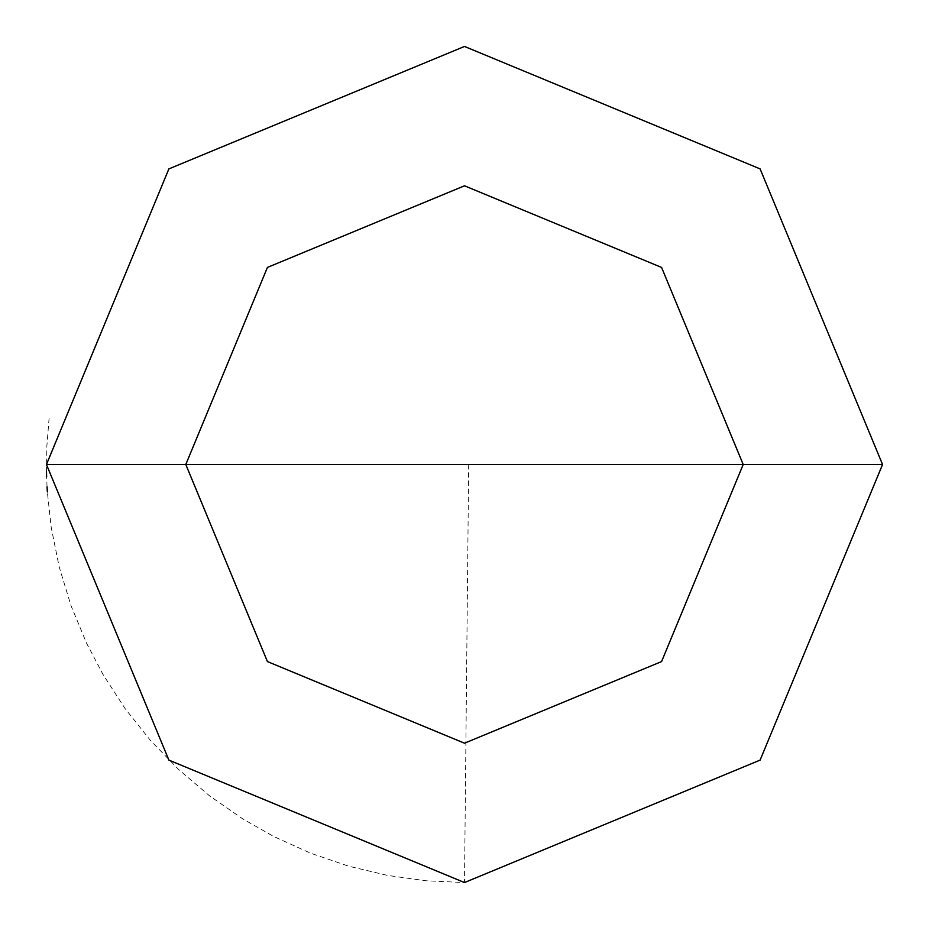 <?xml version="1.0" encoding="UTF-8"?>
<svg xmlns="http://www.w3.org/2000/svg" width="929" height="929" viewBox="0 0 929 929"><rect width="100%" height="100%" fill="white"/><g stroke="black" fill="none" stroke-linecap="round" stroke-linejoin="round"><path stroke-width="0.7" stroke-dasharray="4.64 3.48" d="M882.55 464.5L760.108 760.108L464.5 882.55L168.892 760.108L46.45 464.5L882.55 464.5L760.108 168.892L464.5 46.45L168.892 168.892L46.45 464.5L882.55 464.5L760.108 168.892L464.5 46.45L168.892 168.892L46.45 464.5L168.892 168.892L464.5 46.45L760.108 168.892L882.55 464.5L760.108 168.892L464.5 46.45L168.892 168.892L46.45 464.5L168.892 168.892L464.5 46.45L760.108 168.892L882.55 464.5L46.45 464.5L168.892 168.892L464.5 46.45L760.108 168.892L882.55 464.5L46.45 464.5L168.892 760.108L464.5 882.55L760.108 760.108L882.55 464.5L760.108 760.108L464.5 882.55L168.892 760.108L46.45 464.5L168.892 760.108L464.5 882.55L760.108 760.108L882.55 464.5L760.108 760.108L464.5 882.55L168.892 760.108L46.45 464.5L168.892 760.108L464.5 882.55L760.108 760.108L882.55 464.5L760.108 168.892L464.5 46.45L168.892 168.892L46.45 464.5L882.55 464.5L760.108 168.892L464.5 46.45L168.892 168.892L46.45 464.5L168.892 168.892L464.5 46.45L760.108 168.892L882.55 464.5L46.45 464.5L168.892 168.892L464.5 46.45L760.108 168.892L882.55 464.5L760.108 760.108L464.5 882.55L168.892 760.108L46.45 464.5L168.892 760.108L464.5 882.55L760.108 760.108L882.55 464.5L760.108 760.108L464.5 882.55L168.892 760.108L46.45 464.5L168.892 760.108L464.5 882.55L760.108 760.108L882.55 464.5M468.68 464.546L464.5 882.55L425.888 880.762L387.602 875.42L348.851 866.234L310.483 853.147L273.556 836.402L242.713 818.867L209.431 795.723L178.554 769.456L150.359 740.332L125.113 708.606L103.073 674.582L86.56 643.182L71.034 605.731L59.201 566.957L51.176 527.219L47.356 491.952M47.054 486.889L46.624 476.763M46.508 471.688L46.845 446.35L49.272 416.041"/><path stroke-width="1.39" d="M743.2 464.5L661.576 661.576L464.5 743.2L267.424 661.576L185.8 464.5L743.2 464.5L661.576 267.424L464.5 185.8L267.424 267.424L185.8 464.5L46.45 464.5L168.892 168.892L464.5 46.45L760.108 168.892L882.55 464.5L760.108 168.892L464.5 46.45L168.892 168.892L46.45 464.5L168.892 760.108L464.5 882.55L760.108 760.108L882.55 464.5L185.8 464.5L267.424 267.424L464.5 185.8L661.576 267.424L743.2 464.5L882.55 464.5L760.108 760.108L464.5 882.55L168.892 760.108L46.45 464.5L185.8 464.5L267.424 661.576L464.5 743.2L661.576 661.576L743.2 464.5M47.356 491.952L47.054 486.889M46.624 476.763L46.508 471.688"/></g></svg>
